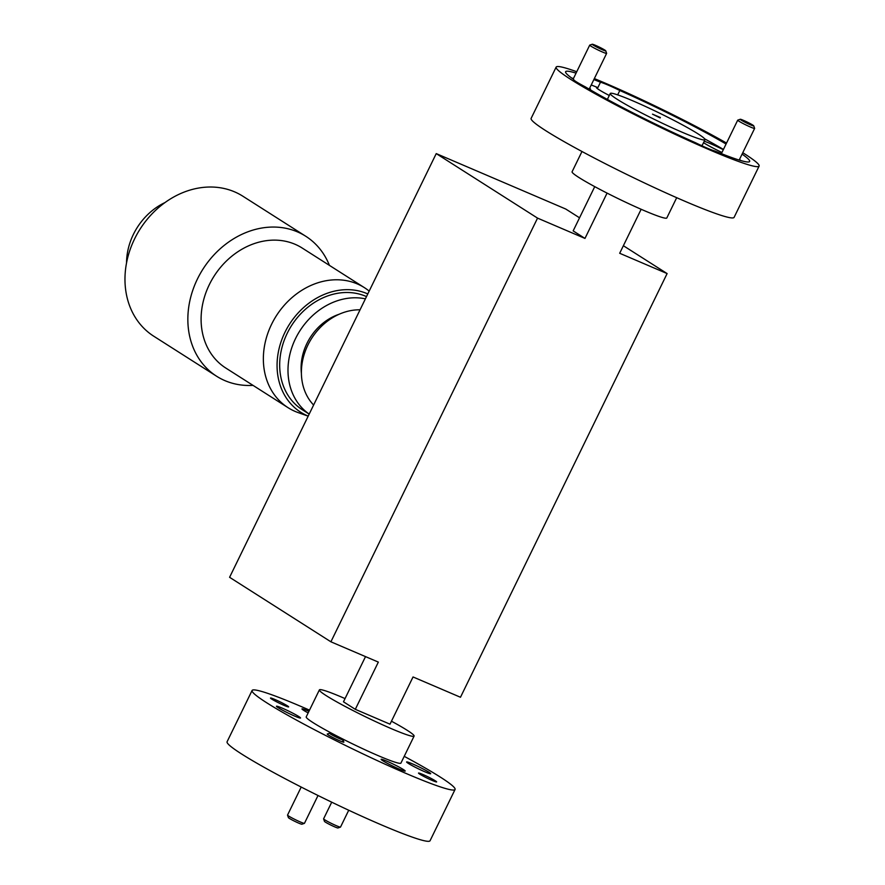 <?xml version="1.0" encoding="UTF-8"?>
<svg xmlns="http://www.w3.org/2000/svg" width="885" height="885" viewBox="0 0 885 885"><rect width="100%" height="100%" fill="white"/><g stroke="black" fill="none" stroke-linecap="round" stroke-linejoin="round"><path stroke-width="1.33" d="M164.964 202.577A59.273 49.339 122.5 0 0 133.392 234.392A59.273 49.339 122.5 0 0 126.544 262.911M329.419 265.378A82.98 69.085 122.5 0 0 305.779 236.273L242.899 196.238A82.98 69.085 122.5 0 0 134.564 238.939A82.98 69.085 122.5 0 0 153.769 336.223L216.637 376.258A82.98 69.085 122.5 0 0 253.021 385.373M305.779 236.273A82.98 69.085 122.5 0 0 197.443 278.974A82.98 69.085 122.5 0 0 216.637 376.258M369.178 291.099A71.121 59.206 122.5 0 0 364.443 287.68L302.183 248.032A71.121 59.206 122.5 0 0 209.325 284.638A71.121 59.206 122.5 0 0 225.775 368.027L288.045 407.675A71.121 59.206 122.5 0 0 298.101 412.576L308.179 416.16M364.443 287.68A71.121 59.206 122.5 0 0 271.584 324.286A71.121 59.206 122.5 0 0 288.045 407.675M367.795 293.942A68.167 56.74 122.5 0 0 284.948 332.317A68.167 56.74 122.5 0 0 308.201 416.105M366.501 296.597A65.202 54.273 122.5 0 0 287.227 333.291A65.202 54.273 122.5 0 0 302.305 409.733L309.175 414.103M365.405 298.842A65.202 54.273 122.5 0 0 295.535 338.579A65.202 54.273 122.5 0 0 309.197 414.08M339.121 314.252A50.379 41.938 122.5 0 0 306.918 343.457A50.379 41.938 122.5 0 0 301.409 373.481M360.051 309.805A56.308 46.872 122.5 0 0 307.903 345.039A56.308 46.872 122.5 0 0 313.611 405.031M602.508 49.814A7.522 0.564 26 0 0 605.76 50.832A7.522 0.564 26 0 0 595.472 45.334A7.522 0.564 26 0 0 592.264 44.25A7.522 0.564 26 0 0 595.351 46.341A7.522 0.564 26 0 0 602.508 49.814M605.76 50.832L606.623 53.332A9.414 0.708 -154 0 1 606.623 53.388A9.414 0.708 -154 0 1 602.563 52.06A9.414 0.708 -154 0 1 593.89 47.867A9.414 0.708 -154 0 1 589.709 45.135A9.414 0.708 -154 0 1 589.764 45.102L592.264 44.25M750.513 124.84A7.522 0.564 26 0 0 753.755 125.858A7.522 0.564 26 0 0 743.477 120.36A7.522 0.564 26 0 0 740.258 119.276A7.522 0.564 26 0 0 743.345 121.367A7.522 0.564 26 0 0 750.513 124.84M753.755 125.858L754.628 128.358A9.414 0.708 -154 0 1 754.628 128.413A9.414 0.708 -154 0 1 750.568 127.086A9.414 0.708 -154 0 1 741.884 122.893A9.414 0.708 -154 0 1 737.714 120.161A9.414 0.708 -154 0 1 737.758 120.128L740.258 119.276M340.471 827.11L337.97 827.962A7.522 0.564 -154 0 1 334.751 826.878A7.522 0.564 -154 0 1 324.474 821.38L323.6 818.879A9.414 0.708 26 0 0 336.455 825.749A9.414 0.708 26 0 0 340.471 827.11A9.414 0.708 26 0 0 340.515 827.077L348.723 810.24M331.72 802.186L323.6 818.824A9.414 0.708 26 0 0 323.6 818.879M304.407 823.36L301.907 824.212A7.522 0.564 -154 0 1 298.699 823.127A7.522 0.564 -154 0 1 288.41 817.629L287.536 815.129A9.414 0.708 26 0 0 300.391 821.999A9.414 0.708 26 0 0 304.407 823.36A9.414 0.708 26 0 0 304.451 823.327L318.025 795.504M339.829 738.798A7.522 0.564 26 0 0 343.07 739.805A7.522 0.564 26 0 0 332.793 734.318A7.522 0.564 26 0 0 329.574 733.222A7.522 0.564 26 0 0 332.66 735.313A7.522 0.564 26 0 0 339.829 738.798M301.199 787.064L287.536 815.074A9.414 0.708 26 0 0 287.536 815.129M726.065 144.034A102.372 7.677 26 0 0 619.81 90.502A21.074 1.582 26 0 0 600.484 82.228L597.851 87.626A21.074 1.582 26 0 0 596.479 87.56A21.074 1.582 26 0 0 599.222 89.861A21.074 1.582 26 0 0 609.289 95.491M703.52 142.695A21.074 1.582 26 0 0 703.874 142.916A21.074 1.582 26 0 0 721.939 152.497M576.058 73.134A102.372 7.677 26 0 0 565.615 71.718A102.372 7.677 26 0 0 573.679 79.44A21.074 1.582 26 0 0 573.602 79.506A21.074 1.582 26 0 0 576.356 81.818A21.074 1.582 26 0 0 585.428 86.929A102.372 7.677 26 0 0 695.444 142.695A21.074 1.582 26 0 0 714.77 150.97A102.372 7.677 26 0 0 749.639 161.479A102.372 7.677 26 0 0 742.095 154.112M588.038 88.478A10.543 0.785 26 0 0 590.417 89.142A10.543 0.785 26 0 0 589.609 88.29M610.263 93.5A52.691 3.949 26 0 0 617.133 99.264A52.691 3.949 26 0 0 669.58 126.632A52.691 3.949 26 0 0 704.98 139.697A52.691 3.949 26 0 0 698.121 133.923A52.691 3.949 26 0 0 645.674 106.554A52.691 3.949 26 0 0 610.263 93.5L607.63 98.899A52.691 3.949 26 0 0 607.929 99.706M576.743 71.729A112.915 8.463 26 0 0 556.145 67.105A112.915 8.463 26 0 0 570.858 79.462A112.915 8.463 26 0 0 683.231 138.104A112.915 8.463 26 0 0 759.109 166.092A112.915 8.463 26 0 0 744.396 153.736A112.915 8.463 26 0 0 742.781 152.707M726.541 143.06A112.915 8.463 26 0 0 594.344 78.588M556.145 67.105L531.133 118.369A112.915 8.463 26 0 0 545.846 130.737A112.915 8.463 26 0 0 658.23 189.379A112.915 8.463 26 0 0 734.096 217.367L759.109 166.092M581.976 151.501L572.097 171.756A52.691 3.949 26 0 0 578.967 177.531A52.691 3.949 26 0 0 631.403 204.9A52.691 3.949 26 0 0 666.814 217.953L676.693 197.698M435.331 780.813A10.089 0.752 -154 0 1 436.648 781.909A10.089 0.752 -154 0 1 429.867 779.408A10.089 0.752 -154 0 1 419.833 774.176A10.089 0.752 -154 0 1 418.516 773.07A10.089 0.752 -154 0 1 425.298 775.57A10.089 0.752 -154 0 1 435.331 780.813M287.337 705.788A10.089 0.752 -154 0 1 288.654 706.894A10.089 0.752 -154 0 1 281.873 704.394A10.089 0.752 -154 0 1 271.828 699.15A10.089 0.752 -154 0 1 270.511 698.044A10.089 0.752 -154 0 1 277.293 700.544A10.089 0.752 -154 0 1 287.337 705.788M342.661 741.154A9.259 0.697 -154 0 1 343.867 742.161A9.259 0.697 -154 0 1 337.65 739.871A9.259 0.697 -154 0 1 328.435 735.059A9.259 0.697 -154 0 1 327.229 734.041M345.05 698.586A52.691 3.949 26 0 0 319.385 689.891A52.691 3.949 26 0 0 326.255 695.665A52.691 3.949 26 0 0 378.691 723.034A52.691 3.949 26 0 0 414.103 736.088A52.691 3.949 26 0 0 407.233 730.324A52.691 3.949 26 0 0 391.458 721.209M319.385 689.891L306.221 716.883A52.691 3.949 26 0 0 313.091 722.647A52.691 3.949 26 0 0 365.527 750.015A52.691 3.949 26 0 0 400.938 763.08L414.103 736.088M404.224 756.343A112.915 8.463 -154 0 1 440.343 777.107A112.915 8.463 -154 0 1 455.067 789.475L430.055 840.75A112.915 8.463 -154 0 1 354.177 812.762A112.915 8.463 -154 0 1 241.804 754.12A112.915 8.463 -154 0 1 227.091 741.752L252.092 690.477A112.915 8.463 -154 0 1 309.507 710.146M455.067 789.475A112.915 8.463 -154 0 1 379.189 761.487A112.915 8.463 -154 0 1 266.816 702.845A112.915 8.463 -154 0 1 252.092 690.477M428.948 772.24A13.397 1.007 -154 0 1 430.696 773.7A13.397 1.007 -154 0 1 421.691 770.381A13.397 1.007 -154 0 1 408.361 763.423A13.397 1.007 -154 0 1 406.613 761.952A13.397 1.007 -154 0 1 415.618 765.282A13.397 1.007 -154 0 1 428.948 772.24M403.449 769.585A13.397 1.007 -154 0 1 405.197 771.056A13.397 1.007 -154 0 1 396.192 767.726A13.397 1.007 -154 0 1 382.862 760.768A13.397 1.007 -154 0 1 381.114 759.308A13.397 1.007 -154 0 1 390.119 762.627A13.397 1.007 -154 0 1 403.449 769.585M298.798 716.54A13.397 1.007 -154 0 1 300.546 718A13.397 1.007 -154 0 1 291.541 714.682A13.397 1.007 -154 0 1 278.211 707.723A13.397 1.007 -154 0 1 276.463 706.252A13.397 1.007 -154 0 1 285.468 709.571A13.397 1.007 -154 0 1 298.798 716.54M308.157 712.923A13.397 1.007 -154 0 1 303.71 710.367A13.397 1.007 -154 0 1 301.962 708.907A13.397 1.007 -154 0 1 308.942 711.308M660.166 117.937L652.499 114.154L660.365 117.517M597.851 87.626A102.372 7.677 26 0 0 591.235 84.96M573.425 78.533A102.372 7.677 26 0 0 571.633 77.991M600.484 82.228A102.372 7.677 26 0 0 593.868 79.561M723.432 149.432A102.372 7.677 26 0 0 704.692 138.879M619.81 90.502L617.675 94.883M365.516 656.615L343.48 701.805L355.305 709.327L390.008 724.184L413.041 676.959L460.477 697.258L667.113 273.576L623.372 245.72M667.113 273.576L619.688 253.276L641.149 209.269M579.542 217.81L565.803 209.059L436.239 153.603L537.549 218.119L584.974 238.419L607.077 193.107M537.549 218.119L330.901 641.802L378.337 662.102L355.305 709.327M436.239 153.603L229.591 577.297L330.901 641.802M594.742 186.635L573.159 230.897L584.974 238.419M700.92 145.317A52.691 3.949 26 0 0 702.347 145.096L704.98 139.697M740.988 160.594A102.372 7.677 26 0 0 739.462 159.51M723.311 149.687A21.074 1.582 26 0 0 704.239 141.213M589.299 88.931L606.623 53.388M573.159 79.086L589.709 45.135M739.185 160.063L754.628 128.413M721.386 153.636L737.714 120.161M343.07 739.805L343.867 742.106M329.574 733.222L327.273 734.008"/></g></svg>
